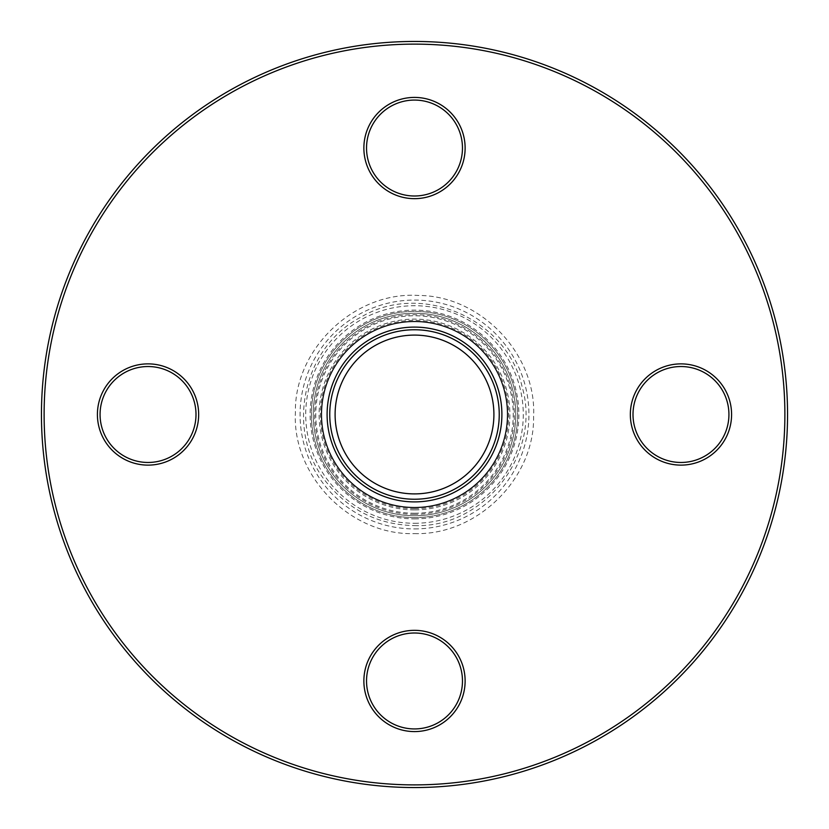 <?xml version="1.0" encoding="UTF-8"?>
<svg xmlns="http://www.w3.org/2000/svg" width="829" height="829" viewBox="0 0 829 829"><rect width="100%" height="100%" fill="white"/><g stroke="black" fill="none" stroke-linecap="round" stroke-linejoin="round"><path stroke-width="0.62" stroke-dasharray="4.14 3.11" d="M414.5 507.762A93.262 93.262 0 0 0 495.265 367.869A93.262 93.262 0 0 0 333.735 367.869A93.262 93.262 0 0 0 414.5 507.762A93.262 93.262 0 0 0 495.265 367.869A93.262 93.262 0 0 0 333.735 367.869A93.262 93.262 0 0 0 414.5 507.762A93.262 93.262 0 0 0 495.265 367.869A93.262 93.262 0 0 0 333.735 367.869A93.262 93.262 0 0 0 414.5 507.762A93.262 93.262 0 0 0 495.265 367.869A93.262 93.262 0 0 0 333.735 367.869A93.262 93.262 0 0 0 414.5 507.762M493.908 414.5A79.408 79.408 0 0 1 374.801 483.266A79.408 79.408 0 0 1 374.801 345.734A79.408 79.408 0 0 1 493.908 414.5M414.5 499.234A84.734 84.734 0 0 0 487.887 372.128A84.734 84.734 0 0 0 341.113 372.128A84.734 84.734 0 0 0 414.5 499.234M414.5 507.234A92.734 92.734 0 0 0 494.809 368.138A92.734 92.734 0 0 0 334.191 368.138A92.734 92.734 0 0 0 414.5 507.234A92.734 92.734 0 0 1 334.191 368.138A92.734 92.734 0 0 1 494.809 368.138A92.734 92.734 0 0 1 414.5 507.234A92.734 92.734 0 0 1 334.191 368.138A92.734 92.734 0 0 1 494.809 368.138A92.734 92.734 0 0 1 414.5 507.234M414.5 509.897A95.397 95.397 0 0 1 331.89 366.801A95.397 95.397 0 0 1 497.11 366.801A95.397 95.397 0 0 1 414.5 509.897M414.5 784.887A370.387 370.387 0 0 0 735.261 229.312A370.387 370.387 0 0 0 93.739 229.312A370.387 370.387 0 0 0 414.5 784.887M731.592 414.5A50.631 50.631 0 0 1 655.646 458.344A50.631 50.631 0 0 1 655.646 370.656A50.631 50.631 0 0 1 731.592 414.5M198.659 414.5A50.631 50.631 0 0 1 122.723 458.344A50.631 50.631 0 0 1 122.723 370.656A50.631 50.631 0 0 1 198.659 414.5M465.131 680.961A50.631 50.631 0 0 1 389.184 724.805A50.631 50.631 0 0 1 389.184 637.118A50.631 50.631 0 0 1 465.131 680.961M465.131 148.039A50.631 50.631 0 0 1 389.184 191.882A50.631 50.631 0 0 1 389.184 104.195A50.631 50.631 0 0 1 465.131 148.039M728.929 414.5A47.968 47.968 0 0 0 656.982 372.967A47.968 47.968 0 0 0 656.982 456.033A47.968 47.968 0 0 0 728.929 414.5M462.468 148.039A47.968 47.968 0 0 0 390.521 106.495A47.968 47.968 0 0 0 390.521 189.572A47.968 47.968 0 0 0 462.468 148.039M195.996 414.5A47.968 47.968 0 0 0 124.049 372.967A47.968 47.968 0 0 0 124.049 456.033A47.968 47.968 0 0 0 195.996 414.5M462.468 680.961A47.968 47.968 0 0 0 390.521 639.428A47.968 47.968 0 0 0 390.521 722.505A47.968 47.968 0 0 0 462.468 680.961M414.5 787.55A373.05 373.05 0 0 1 91.428 227.975A373.05 373.05 0 0 1 737.572 227.975A373.05 373.05 0 0 1 414.5 787.55M414.5 515.752A101.252 101.252 0 0 0 502.187 363.869A101.252 101.252 0 0 0 326.813 363.869A101.252 101.252 0 0 0 414.5 515.752A101.252 101.252 0 0 0 502.187 363.869A101.252 101.252 0 0 0 326.813 363.869A101.252 101.252 0 0 0 414.5 515.752A101.252 101.252 0 0 0 502.187 363.869A101.252 101.252 0 0 0 326.813 363.869A101.252 101.252 0 0 0 414.5 515.752M414.5 508.654A94.154 94.154 0 0 0 496.043 367.423A94.154 94.154 0 0 0 332.957 367.423A94.154 94.154 0 0 0 414.5 508.654M414.5 514.332A99.832 99.832 0 0 1 328.046 364.584A99.832 99.832 0 0 1 500.954 364.584A99.832 99.832 0 0 1 414.5 514.332M414.5 528.923A114.423 114.423 0 0 0 513.597 357.289A114.423 114.423 0 0 0 315.403 357.289A114.423 114.423 0 0 0 414.5 528.923M414.5 517.617A103.117 103.117 0 0 0 503.804 362.936A103.117 103.117 0 0 0 325.196 362.936A103.117 103.117 0 0 0 414.5 517.617A103.117 103.117 0 0 0 503.804 362.936A103.117 103.117 0 0 0 325.196 362.936A103.117 103.117 0 0 0 414.5 517.617M414.5 518.881A104.381 104.381 0 0 0 504.892 362.314A104.381 104.381 0 0 0 324.108 362.314A104.381 104.381 0 0 0 414.5 518.881M414.5 513.224A98.724 98.724 0 0 0 500.001 365.133A98.724 98.724 0 0 0 328.999 365.133A98.724 98.724 0 0 0 414.5 513.224M414.5 523.275A108.775 108.775 0 0 0 508.705 360.118A108.775 108.775 0 0 0 320.295 360.118A108.775 108.775 0 0 0 414.5 523.275M414.5 533.607C477.038 535.524 534.788 478.602 533.596 416.376C536.746 354.211 480.81 295.497 418.241 295.445C354.439 291.393 294.067 349.082 295.404 412.624C292.077 476.105 350.605 535.658 414.5 533.607M414.5 525.617C484.405 528.114 541.928 453.95 522.125 386.863C507.161 318.543 421.018 281.269 360.967 317.124C300.637 348.47 285.559 433.795 326.699 482.602C349.341 510.477 378.604 524.809 414.5 525.617"/><path stroke-width="1.24" d="M493.908 414.5A79.408 79.408 0 0 1 374.801 483.266A79.408 79.408 0 0 1 374.801 345.734A79.408 79.408 0 0 1 493.908 414.5M414.5 501.897A87.397 87.397 0 0 0 490.188 370.801A87.397 87.397 0 0 0 338.812 370.801A87.397 87.397 0 0 0 414.5 501.897M414.5 499.234A84.734 84.734 0 0 1 341.113 372.128A84.734 84.734 0 0 1 487.887 372.128A84.734 84.734 0 0 1 414.5 499.234M414.5 784.887A370.387 370.387 0 0 1 93.739 229.312A370.387 370.387 0 0 1 735.261 229.312A370.387 370.387 0 0 1 414.5 784.887M630.341 414.5A50.631 50.631 0 0 0 706.277 458.344A50.631 50.631 0 0 0 706.277 370.656A50.631 50.631 0 0 0 630.341 414.5M97.407 414.5A50.631 50.631 0 0 0 173.354 458.344A50.631 50.631 0 0 0 173.354 370.656A50.631 50.631 0 0 0 97.407 414.5M363.869 680.961A50.631 50.631 0 0 0 439.816 724.805A50.631 50.631 0 0 0 439.816 637.118A50.631 50.631 0 0 0 363.869 680.961M363.869 148.039A50.631 50.631 0 0 0 439.816 191.882A50.631 50.631 0 0 0 439.816 104.195A50.631 50.631 0 0 0 363.869 148.039M633.004 414.5A47.968 47.968 0 0 1 680.961 366.532A47.968 47.968 0 0 1 728.929 414.5A47.968 47.968 0 0 1 680.961 462.468A47.968 47.968 0 0 1 633.004 414.5M366.532 148.039A47.968 47.968 0 0 1 414.5 100.071A47.968 47.968 0 0 1 462.468 148.039A47.968 47.968 0 0 1 414.5 195.996A47.968 47.968 0 0 1 366.532 148.039M100.071 414.5A47.968 47.968 0 0 1 148.039 366.532A47.968 47.968 0 0 1 195.996 414.5A47.968 47.968 0 0 1 148.039 462.468A47.968 47.968 0 0 1 100.071 414.5M366.532 680.961A47.968 47.968 0 0 1 414.5 633.004A47.968 47.968 0 0 1 462.468 680.961A47.968 47.968 0 0 1 414.5 728.929A47.968 47.968 0 0 1 366.532 680.961M414.5 787.55A373.05 373.05 0 0 0 737.572 227.975A373.05 373.05 0 0 0 91.428 227.975A373.05 373.05 0 0 0 414.5 787.55"/></g></svg>

